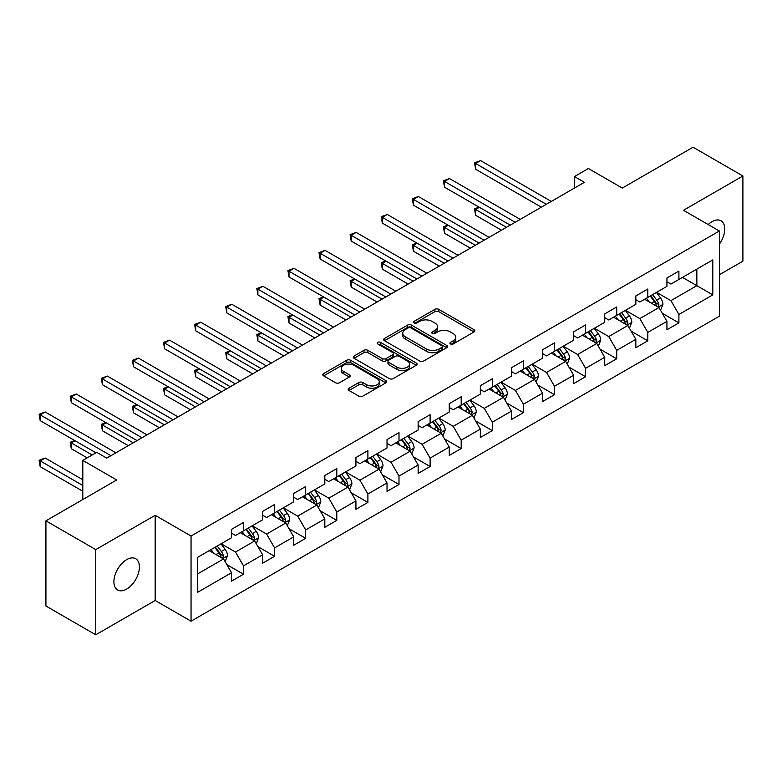 <?xml version="1.0" encoding="UTF-8"?>
<svg xmlns="http://www.w3.org/2000/svg" width="782" height="782" viewBox="0 0 782 782"><rect width="100%" height="100%" fill="white"/><g stroke="black" fill="none" stroke-linecap="round" stroke-linejoin="round"><path stroke-width="1.17" d="M450.491 343.953A1.935 1.114 0 0 0 453.228 343.953L474.019 331.949A2.766 1.593 0 0 0 474.83 330.825A2.766 1.593 0 0 0 474.019 329.691L438.79 309.359A2.766 1.593 0 0 0 434.88 309.359L414.089 321.363A1.935 1.114 0 0 0 413.522 322.155A1.935 1.114 0 0 0 414.089 322.937A1.935 1.114 0 0 0 416.826 322.937L419.523 321.392A8.856 5.112 0 0 1 432.045 321.392L434.978 323.083A8.856 5.112 0 0 1 437.568 326.7A8.856 5.112 0 0 1 434.978 330.317L432.29 331.871A1.935 1.114 0 0 0 431.723 332.653A1.935 1.114 0 0 0 432.29 333.445A1.935 1.114 0 0 0 435.027 333.445L437.715 331.891A8.856 5.112 0 0 1 450.246 331.891L453.179 333.591A8.856 5.112 0 0 1 455.769 337.208A8.856 5.112 0 0 1 453.179 340.825L450.491 342.369A1.935 1.114 0 0 0 449.924 343.161A1.935 1.114 0 0 0 450.491 343.953L450.491 342.369M126.664 589.09A18.045 10.42 120 0 0 138.453 573.186A18.045 10.42 120 0 0 135.687 558.729A18.045 10.42 120 0 0 126.664 559.629A18.045 10.42 120 0 0 114.876 575.523A18.045 10.42 120 0 0 117.642 589.99A18.045 10.42 120 0 0 126.664 589.09M719.372 244.18A18.045 10.42 120 0 0 721.024 220.788A18.045 10.42 120 0 0 712.001 221.687A18.045 10.42 120 0 0 708.189 224.551M348.977 388.214A2.766 1.593 0 0 0 348.166 389.348A2.766 1.593 0 0 0 348.977 390.472L358.85 396.181A2.766 1.593 0 0 0 362.77 396.181L385.858 382.848A2.766 1.593 0 0 0 386.67 381.724A2.766 1.593 0 0 0 385.858 380.59L350.639 360.258A2.766 1.593 0 0 0 346.719 360.258L323.631 373.581A2.766 1.593 0 0 0 322.819 374.715A2.766 1.593 0 0 0 323.631 375.849L335.566 382.74A2.766 1.593 0 0 0 339.486 382.74L349.368 377.032A2.766 1.593 0 0 0 350.17 375.898A2.766 1.593 0 0 0 349.368 374.774L343.445 371.352A7.4 4.272 0 0 1 341.275 368.332A7.4 4.272 0 0 1 345.849 364.383A7.4 4.272 0 0 1 353.914 365.311L377.1 378.693A7.4 4.272 0 0 1 379.27 381.724A7.4 4.272 0 0 1 374.705 385.673A7.4 4.272 0 0 1 366.631 384.744L362.77 382.515A2.766 1.593 0 0 0 358.85 382.515L348.977 388.214L348.977 390.472M719.372 274.746L742.9 261.168L742.9 175.989L693.057 147.212L622.286 188.071L588.396 168.501L574.438 176.566L584.408 182.314L106.723 458.105L96.753 452.348L82.804 460.403L82.804 499.542M95.756 549.609L95.756 634.788L155.168 600.488L155.168 515.309L95.756 549.609L45.923 520.832L116.694 479.972L82.804 460.403M155.168 515.309L191.052 536.032L719.372 231.003L719.372 316.182L191.052 621.201L191.052 536.032M742.9 175.989L683.488 210.29L719.372 231.003M419.719 361.04A2.766 1.593 0 0 0 423.629 361.04L446.718 347.716A2.766 1.593 0 0 0 447.529 346.582A2.766 1.593 0 0 0 446.718 345.448L411.498 325.117A2.766 1.593 0 0 0 407.578 325.117L384.49 338.45A2.766 1.593 0 0 0 383.679 339.574A2.766 1.593 0 0 0 384.49 340.708L419.719 361.04M378.517 344.373A1.935 1.114 0 0 1 380.482 344.647L416.249 365.302L393.199 378.615A2.766 1.593 0 0 1 389.289 378.615L354.06 358.273L354.06 356.015A2.766 1.593 0 0 0 353.249 357.149A2.766 1.593 0 0 0 354.06 358.273M354.06 356.015L363.943 350.307A2.766 1.593 0 0 1 367.853 350.307L382.144 358.557A2.766 1.593 0 0 0 386.054 358.557L392.613 354.774A2.766 1.593 0 0 0 393.424 353.64A2.766 1.593 0 0 0 392.613 352.516L377.735 343.924A1.935 1.114 0 0 1 377.168 343.142A1.935 1.114 0 0 1 378.371 342.105A1.935 1.114 0 0 1 380.482 342.35L416.288 363.024A2.766 1.593 0 0 1 417.099 364.148A2.766 1.593 0 0 1 416.288 365.282L416.288 363.024M95.756 634.788L45.923 606.011L45.923 520.832M226.839 564.633L243.485 574.242L243.485 565.845L262.625 554.79L262.625 563.196L274.59 556.285L274.59 547.889L293.729 536.833L293.729 545.24L305.694 538.329L305.694 529.932L324.833 518.877L324.833 527.283L336.788 520.372L336.788 511.975L355.927 500.92L355.927 509.326L367.892 502.415L367.892 494.019L387.031 482.963L387.031 491.37L398.996 484.469L398.996 476.062L418.135 465.007L418.135 473.413L430.1 466.512L430.1 458.105L449.239 447.06L449.239 455.456L461.194 448.555L461.194 440.149L480.334 429.103L480.334 437.5L492.298 430.599L492.298 422.192L511.438 411.146L511.438 419.543L523.402 412.642L523.402 404.235L542.542 393.19L542.542 401.586L554.497 394.685L554.497 386.279L573.636 375.233L573.636 383.63L585.601 376.728L585.601 368.322L604.74 357.276L604.74 365.673L616.705 358.772L616.705 350.365L635.844 339.32L635.844 347.726L647.799 340.815L647.799 332.409L666.938 321.363L666.938 329.769L678.903 322.858L678.903 314.462L712.793 294.892L712.793 259.898L696.85 269.106L696.85 285.684L712.793 294.892M243.485 574.242L231.531 581.153L231.531 572.747L197.631 592.316L197.631 557.322L231.531 537.752L231.531 529.355L243.485 522.444L243.485 530.851L262.625 519.795L262.625 511.399L274.59 504.488L274.59 512.894L293.729 501.839L293.729 493.442L305.694 486.531L305.694 494.938L324.833 483.892L324.833 475.485L336.788 468.574L336.788 476.981L355.927 465.935L355.927 457.529L367.892 450.627L367.892 459.024L387.031 447.978L387.031 439.572L398.996 432.671L398.996 441.068L418.135 430.022L418.135 421.615L430.1 414.714L430.1 423.111L449.239 412.065L449.239 403.659L461.194 396.757L461.194 405.154L480.334 394.108L480.334 385.702L492.298 378.801L492.298 387.198L511.438 376.152L511.438 367.745L523.402 360.844L523.402 369.241L542.542 358.195L542.542 349.789L554.497 342.887L554.497 351.294L573.636 340.238L573.636 331.842L585.601 324.931L585.601 333.337L604.74 322.282L604.74 313.885L616.705 306.974L616.705 315.381L635.844 304.325L635.844 295.928L647.799 289.017L647.799 297.424L666.938 286.368L666.938 277.972L678.903 271.061L678.903 279.467L712.793 259.898M240.299 532.689L254.658 540.978L235.519 552.033L221.159 543.744M231.531 533.148L235.519 535.455L243.485 530.851M235.519 552.033L243.485 565.845M254.658 540.978L262.625 554.79M271.403 514.732L285.753 523.021L266.613 534.077L252.263 525.787M262.625 515.191L266.613 517.498L274.59 512.894M266.613 534.077L274.59 547.889M285.753 523.021L293.729 536.833M302.497 496.775L316.857 505.064L297.717 516.12L283.358 507.831M293.729 497.235L297.717 499.542L305.694 494.938M297.717 516.12L305.694 529.932M316.857 505.064L324.833 518.877M333.601 478.819L347.961 487.108L328.821 498.163L314.462 489.874M324.833 479.288L328.821 481.585L336.788 476.981M328.821 498.163L336.788 511.975M347.961 487.108L355.927 500.92M364.705 460.872L379.055 469.151L359.916 480.207L345.566 471.917M355.927 461.331L359.916 463.628L367.892 459.024M359.916 480.207L367.892 494.019M379.055 469.151L387.031 482.963M395.809 442.915L410.159 451.194L391.02 462.25L376.67 453.961M387.031 443.374L391.02 445.672L398.996 441.068M391.02 462.25L398.996 476.062M410.159 451.194L418.135 465.007M426.904 424.958L441.263 433.248L422.124 444.293L407.764 436.004M418.135 425.418L422.124 427.715L430.1 423.111M422.124 444.293L430.1 458.105M441.263 433.248L449.239 447.06M458.008 407.002L472.357 415.291L453.218 426.337L438.868 418.047M449.239 407.461L453.218 409.758L461.194 405.154M453.218 426.337L461.194 440.149M472.357 415.291L480.334 429.103M489.112 389.045L503.461 397.334L484.322 408.38L469.972 400.091M480.334 389.504L484.322 391.802L492.298 387.198M484.322 408.38L492.298 422.192M503.461 397.334L511.438 411.146M520.206 371.088L534.565 379.378L515.426 390.423L501.067 382.134M511.438 371.548L515.426 373.845L523.402 369.241M515.426 390.423L523.402 404.235M534.565 379.378L542.542 393.19M551.31 353.132L565.66 361.421L546.52 372.467L532.171 364.177M542.542 353.591L546.52 355.898L554.497 351.294M546.52 372.467L554.497 386.279M565.66 361.421L573.636 375.233M582.414 335.175L596.764 343.464L577.624 354.51L563.275 346.221M573.636 335.634L577.624 337.941L585.601 333.337M577.624 354.51L585.601 368.322M596.764 343.464L604.74 357.276M613.508 317.218L627.868 325.507L608.728 336.553L594.369 328.274M604.74 317.678L608.728 319.985L616.705 315.381M608.728 336.553L616.705 350.365M627.868 325.507L635.844 339.32M644.612 299.262L658.972 307.551L639.832 318.597L625.473 310.317M635.844 299.721L639.832 302.028L647.799 297.424M639.832 318.597L647.799 332.409M658.972 307.551L666.938 321.363M682.491 277.395L696.85 285.684L670.927 300.64L656.577 292.36M666.938 281.764L670.927 284.071L678.903 279.467M670.927 300.64L678.903 314.462M155.168 600.488L191.052 621.201M574.438 176.566L574.438 188.071M197.631 573.9L223.554 558.934L209.195 550.645M223.554 558.934L231.531 572.747M662.256 313.25L678.903 322.858M631.152 331.206L647.799 340.815M600.058 349.163L616.705 358.772M568.954 367.12L585.601 376.728M537.85 385.076L554.497 394.685M506.756 403.033L523.402 412.642M475.652 420.98L492.298 430.599M444.547 438.937L461.194 448.555M413.453 456.893L430.1 466.512M382.349 474.85L398.996 484.469M351.245 492.807L367.892 502.415M320.141 510.763L336.788 520.372M289.047 528.72L305.694 538.329M257.943 546.677L274.59 556.285M451.263 344.227L453.179 343.122A8.856 5.112 0 0 0 455.769 339.505L455.769 337.208M437.568 326.7L437.568 328.997A8.856 5.112 0 0 1 434.978 332.614L433.062 333.719M473.98 331.969L438.79 311.656A2.766 1.593 0 0 0 434.88 311.656L414.861 323.21M446.678 347.736L411.498 327.414A2.766 1.593 0 0 0 407.578 327.414L384.529 340.727M441.83 347.374A1.935 1.114 0 0 0 442.397 346.582A1.935 1.114 0 0 0 441.83 345.791L410.912 327.941A1.935 1.114 0 0 0 408.165 327.941L405.33 329.584A8.856 5.112 0 0 0 402.74 333.191A8.856 5.112 0 0 0 405.33 336.807L426.464 349.016A8.856 5.112 0 0 0 438.985 349.016L441.83 347.374L441.83 349.671A1.935 1.114 0 0 0 442.397 348.889L442.397 346.582M402.74 333.191L402.74 335.498A8.856 5.112 0 0 0 405.33 339.114L405.33 336.807M441.83 349.671L438.985 351.313A8.856 5.112 0 0 1 426.464 351.313L405.33 339.114M354.099 358.293L363.943 352.614L363.943 350.307M393.424 353.64L393.424 355.947A2.766 1.593 0 0 1 392.613 357.071L386.054 360.864A2.766 1.593 0 0 1 382.144 360.864L367.853 352.614A2.766 1.593 0 0 0 363.943 352.614M396.963 367.12A7.4 4.272 0 0 0 405.037 368.048A7.4 4.272 0 0 0 409.602 364.099A7.4 4.272 0 0 0 407.432 361.069L399.27 356.357A2.766 1.593 0 0 0 395.35 356.357L388.791 360.14A2.766 1.593 0 0 0 387.989 361.274A2.766 1.593 0 0 0 388.791 362.398L396.963 367.12L396.963 369.417A7.4 4.272 0 0 0 405.037 370.345A7.4 4.272 0 0 0 409.602 366.396L409.602 364.099M387.989 361.274L387.989 363.571A2.766 1.593 0 0 0 388.791 364.705L388.791 362.398M396.963 369.417L388.791 364.705M379.27 381.724L379.27 384.021A7.4 4.272 0 0 1 374.705 387.97A7.4 4.272 0 0 1 366.631 387.041L362.77 384.812A2.766 1.593 0 0 0 358.85 384.812L349.007 390.501M341.275 368.332L341.275 370.629A7.4 4.272 0 0 0 343.445 373.659L343.445 371.352M349.329 377.051L343.445 373.659M385.819 382.867L350.639 362.555A2.766 1.593 0 0 0 346.719 362.555L323.67 375.868L323.631 373.581M660.546 310.278L662.911 304.306A7.468 4.311 -120 0 0 660.526 297.942L656.411 292.448M649.246 301.94L646.45 298.206M479.395 207.328L475.612 209.517L475.612 215.275L501.467 230.201M657.809 306.886L658.884 304.618A7.468 4.311 -120 0 0 656.743 300.132L652.628 294.638M650.751 295.713L655.316 301.813A3.802 2.199 60 0 1 656.01 302.966L658.884 304.618M650.233 296.016L654.348 301.51A7.468 4.311 60 0 1 656.489 306.006M475.612 215.275L474.518 208.882L506.453 227.327M474.518 208.882L478.965 207.074M546.325 204.307L475.612 163.477L480.598 160.603L551.31 201.424M541.339 207.181L475.612 169.235L475.612 163.477L474.518 162.842L480.598 160.603M475.612 169.235L474.518 162.842M629.442 328.235L631.817 322.262A7.468 4.311 -120 0 0 629.432 315.899L625.317 310.405M618.142 319.887L615.346 316.163M448.301 225.284L444.508 227.474L444.508 233.232L470.363 248.158M626.714 324.843L627.78 322.575A7.468 4.311 -120 0 0 625.639 318.088L621.524 312.595M619.657 313.67L624.222 319.77A3.802 2.199 60 0 1 624.906 320.923L627.78 322.575M619.129 313.973L623.244 319.467A7.468 4.311 60 0 1 625.385 323.963M444.508 233.232L443.414 226.839L475.348 245.284M443.414 226.839L447.861 225.03M598.338 346.191L600.713 340.219A7.468 4.311 -120 0 0 598.328 333.855L594.212 328.362M587.038 337.844L584.242 334.119M417.197 243.241L413.404 245.431L413.404 251.188L439.269 266.115M595.61 342.799L596.676 340.532A7.468 4.311 -120 0 0 594.535 336.045L590.42 330.551M588.553 331.627L593.118 337.726A3.802 2.199 60 0 1 593.812 338.88L596.676 340.532M588.035 331.93L592.15 337.423A7.468 4.311 60 0 1 594.281 341.92M413.404 251.188L412.31 244.795L444.254 263.241M412.31 244.795L416.757 242.987M515.221 222.264L444.508 181.434L449.494 178.55L520.206 219.38M510.235 225.138L444.508 187.191L444.508 181.434L443.414 180.798L449.494 178.55M444.508 187.191L443.414 180.798M484.126 240.211L413.404 199.39L418.39 196.507L489.112 237.337M479.141 243.094L413.404 205.148L413.404 199.39L412.31 198.755L418.39 196.507M413.404 205.148L412.31 198.755M567.243 364.148L569.609 358.176A7.468 4.311 -120 0 0 567.224 351.812L563.108 346.318M555.934 355.8L553.148 352.076M386.093 261.198L382.31 263.387L382.31 269.145L408.165 284.071M564.506 360.746L565.582 358.488A7.468 4.311 -120 0 0 563.441 354.002L559.326 348.508M557.449 349.583L562.014 355.683A3.802 2.199 60 0 1 562.708 356.836L565.582 358.488M556.931 349.886L561.046 355.38A7.468 4.311 60 0 1 563.187 359.876M382.31 269.145L381.215 262.752L413.15 281.188M381.215 262.752L385.653 260.944M536.139 382.105L538.505 376.132A7.468 4.311 -120 0 0 536.129 369.769L532.014 364.275M524.839 373.757L522.044 370.033M354.999 279.154L351.206 281.344L351.206 287.102L377.061 302.028M533.402 378.703L534.477 376.445A7.468 4.311 -120 0 0 532.337 371.949L528.221 366.465M526.354 367.54L530.919 373.63A3.802 2.199 60 0 1 531.604 374.793L534.477 376.445M525.827 367.843L529.942 373.337A7.468 4.311 60 0 1 532.083 377.833M351.206 287.102L350.111 280.709L382.046 299.144M350.111 280.709L354.559 278.9M505.035 400.061L507.41 394.089A7.468 4.311 -120 0 0 505.025 387.725L500.91 382.232M493.735 391.714L490.94 387.989M323.895 297.111L320.102 299.301L320.102 305.048L345.967 319.985M502.308 396.66L503.373 394.402A7.468 4.311 -120 0 0 501.233 389.905L497.117 384.412M495.25 385.497L499.815 391.587A3.802 2.199 60 0 1 500.509 392.75L503.373 394.402M494.732 385.8L498.848 391.293A7.468 4.311 60 0 1 500.979 395.78M320.102 305.048L319.007 298.665L350.942 317.101M319.007 298.665L323.455 296.857M453.022 258.168L382.31 217.347L387.295 214.464L458.008 255.294M448.037 261.051L382.31 223.095L382.31 217.347L381.215 216.712L387.295 214.464M382.31 223.095L381.215 216.712M421.918 276.124L351.206 235.304L356.191 232.42L426.904 273.25M416.933 279.008L351.206 241.052L351.206 235.304L350.111 234.668L356.191 232.42M351.206 241.052L350.111 234.668M390.824 294.081L320.102 253.26L325.087 250.377L395.809 291.207M385.839 296.965L320.102 259.008L320.102 253.26L319.007 252.625L325.087 250.377M320.102 259.008L319.007 252.625M473.941 418.018L476.306 412.036A7.468 4.311 -120 0 0 473.921 405.682L469.806 400.188M462.631 409.67L459.836 405.936M292.791 315.068L289.008 317.257L289.008 323.005L314.863 337.941M471.204 414.616L472.269 412.358A7.468 4.311 -120 0 0 470.138 407.862L466.023 402.368M464.146 403.453L468.711 409.543A3.802 2.199 60 0 1 469.405 410.706L472.269 412.358M463.628 403.756L467.744 409.25A7.468 4.311 60 0 1 469.884 413.737M289.008 323.005L287.913 316.622L319.848 335.058M287.913 316.622L292.351 314.814M359.72 312.038L289.008 271.217L293.993 268.334L364.705 309.164M354.735 314.921L289.008 276.965L289.008 271.217L287.913 270.582L293.993 268.334M289.008 276.965L287.913 270.582M442.837 435.975L445.202 429.992A7.468 4.311 -120 0 0 442.827 423.639L438.712 418.145M431.537 427.627L428.741 423.893M261.696 333.024L257.904 335.214L257.904 340.962L283.758 355.898M440.1 432.573L441.175 430.315A7.468 4.311 -120 0 0 439.034 425.819L434.919 420.325M433.052 421.41L437.617 427.5A3.802 2.199 60 0 1 438.301 428.663L441.175 430.315M432.524 421.713L436.639 427.207A7.468 4.311 60 0 1 438.78 431.693M257.904 340.962L256.809 334.579L288.744 353.014M256.809 334.579L261.256 332.77M328.616 329.994L257.904 289.164L262.889 286.29L333.601 327.12M323.631 332.868L257.904 294.922L257.904 289.164L256.809 288.538L262.889 286.29M257.904 294.922L256.809 288.538M411.733 453.931L414.108 447.949A7.468 4.311 -120 0 0 411.723 441.586L407.608 436.102M400.433 445.584L397.637 441.85M230.592 350.981L226.8 353.171L226.8 358.918L252.664 373.845M409.006 450.53L410.071 448.272A7.468 4.311 -120 0 0 407.93 443.775L403.815 438.282M401.948 439.367L406.513 445.457A3.802 2.199 60 0 1 407.207 446.61L410.071 448.272M401.43 439.67L405.545 445.163A7.468 4.311 60 0 1 407.676 449.65M226.8 358.918L225.705 352.535L257.64 370.971M225.705 352.535L230.152 350.727M297.522 347.951L226.8 307.121L231.785 304.247L302.497 345.077M292.536 350.825L226.8 312.878L226.8 307.121L225.705 306.495L231.785 304.247M226.8 312.878L225.705 306.495M380.629 471.878L383.004 465.906A7.468 4.311 -120 0 0 380.619 459.542L376.504 454.049M369.329 463.54L366.533 459.806M199.488 368.938L195.705 371.118L195.705 376.875L221.56 391.802M377.902 468.486L378.967 466.228A7.468 4.311 -120 0 0 376.836 461.732L372.721 456.238M370.844 457.323L375.409 463.413A3.802 2.199 60 0 1 376.103 464.567L378.967 466.228M370.326 457.626L374.441 463.11A7.468 4.311 60 0 1 376.582 467.607M195.705 376.875L194.601 370.492L226.545 388.928M194.601 370.492L199.048 368.684M266.418 365.908L195.705 325.077L200.691 322.204L271.403 363.034M261.432 368.781L195.705 330.835L195.705 325.077L194.601 324.452L200.691 322.204M195.705 330.835L194.601 324.452M349.534 489.835L351.9 483.863A7.468 4.311 -120 0 0 349.515 477.499L345.4 472.005M338.235 481.497L335.439 477.763M168.384 386.895L164.601 389.074L164.601 394.832L190.456 409.758M346.797 486.443L347.873 484.185A7.468 4.311 -120 0 0 345.732 479.689L341.617 474.195M339.74 475.28L344.305 481.37A3.802 2.199 60 0 1 344.999 482.523L347.873 484.185M339.222 475.573L343.337 481.067A7.468 4.311 60 0 1 345.478 485.563M164.601 394.832L163.506 388.449L195.441 406.884M163.506 388.449L167.954 386.64M235.314 383.864L164.601 343.034L169.586 340.16L240.299 380.99M230.328 386.738L164.601 348.792L164.601 343.034L163.506 342.399L169.586 340.16M164.601 348.792L163.506 342.399M318.43 507.792L320.806 501.819A7.468 4.311 -120 0 0 318.421 495.456L314.305 489.962M307.13 499.454L304.335 495.72M137.29 404.851L133.497 407.031L133.497 412.788L159.352 427.715M315.703 504.4L316.769 502.142A7.468 4.311 -120 0 0 314.628 497.645L310.513 492.152M308.646 493.237L313.211 499.327A3.802 2.199 60 0 1 313.905 500.48L316.769 502.142M308.128 493.53L312.243 499.024A7.468 4.311 60 0 1 314.374 503.52M133.497 412.788L132.402 406.405L164.337 424.841M132.402 406.405L136.85 404.597M204.21 401.821L133.497 360.991L138.482 358.117L209.195 398.937M199.234 404.695L133.497 366.748L133.497 360.991L132.402 360.355L138.482 358.117M133.497 366.748L132.402 360.355M287.326 525.748L289.702 519.776A7.468 4.311 -120 0 0 287.317 513.412L283.201 507.919M276.026 517.41L273.231 513.676M106.186 422.798L102.403 424.988L102.403 430.745L128.258 445.672M284.599 522.356L285.665 520.098A7.468 4.311 -120 0 0 283.534 515.602L279.418 510.108M277.542 511.193L282.107 517.283A3.802 2.199 60 0 1 282.801 518.437L285.665 520.098M277.024 511.487L281.139 516.98A7.468 4.311 60 0 1 283.28 521.477M102.403 430.745L101.298 424.352L133.243 442.798M101.298 424.352L105.746 422.554M173.115 419.778L102.403 378.947L107.378 376.074L178.1 416.894M168.13 422.651L102.403 384.705L102.403 378.947L101.298 378.312L107.378 376.074M102.403 384.705L101.298 378.312M256.232 543.705L258.598 537.733A7.468 4.311 -120 0 0 256.213 531.369L252.097 525.875M244.932 535.367L242.137 531.633M75.082 440.755L71.299 442.944L71.299 448.702L87.183 457.871M253.495 540.313L254.57 538.055A7.468 4.311 -120 0 0 252.43 533.559L248.314 528.065M246.438 529.14L251.002 535.24A3.802 2.199 60 0 1 251.696 536.393L254.57 538.055M245.919 529.443L250.035 534.937A7.468 4.311 60 0 1 252.175 539.433M71.299 448.702L70.204 442.309L92.168 454.997M70.204 442.309L74.652 440.51M142.011 437.734L71.299 396.904L76.284 394.03L146.996 434.851M137.026 440.608L71.299 402.662L71.299 396.904L70.204 396.269L76.284 394.03M71.299 402.662L70.204 396.269M225.128 561.662L227.503 555.689A7.468 4.311 -120 0 0 225.118 549.326L221.003 543.832M213.828 553.324L211.032 549.59M82.804 479.747L45.18 458.027L40.195 460.901L40.195 466.659L82.804 491.252M222.401 558.27L223.466 556.012A7.468 4.311 -120 0 0 221.326 551.515L217.21 546.022M215.343 547.097L219.908 553.197A3.802 2.199 60 0 1 220.592 554.35L223.466 556.012M214.815 547.4L218.931 552.894A7.468 4.311 60 0 1 221.071 557.39M40.195 466.659L39.1 460.266L82.804 485.495M39.1 460.266L45.18 458.027M110.907 455.691L40.195 414.861L45.18 411.987L115.892 452.807M95.961 452.807L40.195 420.618L40.195 414.861L39.1 414.225L45.18 411.987M40.195 420.618L39.1 414.225M453.179 343.122L453.179 340.825M432.29 333.445L432.29 331.871M434.978 332.614L434.978 330.317M414.089 322.937L414.089 321.363M434.88 311.656L434.88 309.359M438.79 311.656L438.79 309.359M474.019 331.949L474.019 329.691M384.49 340.708L384.49 338.45M407.578 327.414L407.578 325.117M411.498 327.414L411.498 325.117M446.718 347.716L446.718 345.448M426.464 351.313L426.464 349.016M438.985 351.313L438.985 349.016M367.853 352.614L367.853 350.307M382.144 360.864L382.144 358.557M386.054 360.864L386.054 358.557M392.613 357.071L392.613 354.774M380.482 344.647L380.482 342.35M358.85 384.812L358.85 382.515M362.77 384.812L362.77 382.515M366.631 387.041L366.631 384.744M349.368 377.032L349.368 374.774M346.719 362.555L346.719 360.258M350.639 362.555L350.639 360.258M385.858 382.848L385.858 380.59M658.229 307.121L662.862 304.452M656.743 300.132L660.526 297.942M651.426 303.201L654.348 301.51M627.125 325.077L631.768 322.409M625.639 318.088L629.432 315.899M620.322 321.158L623.244 319.467M596.031 343.034L600.664 340.365M594.535 336.045L598.328 333.855M589.227 339.114L592.15 337.423M564.927 360.991L569.56 358.312M563.441 354.002L567.224 351.812M558.123 357.061L561.046 355.38M533.823 378.947L538.456 376.269M532.337 371.949L536.129 369.769M527.019 375.018L529.942 373.337M502.728 396.904L507.362 394.226M501.233 389.905L505.025 387.725M495.925 392.975L498.848 391.293M471.624 414.861L476.258 412.182M470.138 407.862L473.921 405.682M464.821 410.931L467.744 409.25M440.52 432.817L445.154 430.139M439.034 425.819L442.827 423.639M433.717 428.888L436.639 427.207M409.426 450.774L414.059 448.096M407.93 443.775L411.723 441.586M402.622 446.845L405.545 445.163M378.322 468.731L382.955 466.052M376.836 461.732L380.619 459.542M371.518 464.801L374.441 463.11M347.218 486.687L351.851 484.009M345.732 479.689L349.515 477.499M340.414 482.758L343.337 481.067M316.114 504.644L320.757 501.966M314.628 497.645L318.421 495.456M309.32 500.715L312.243 499.024M285.019 522.601L289.653 519.922M283.534 515.602L287.317 513.412M278.216 518.671L281.139 516.98M253.915 540.558L258.549 537.879M252.43 533.559L256.213 531.369M247.112 536.628L250.035 534.937M222.811 558.504L227.454 555.836M221.326 551.515L225.118 549.326M216.008 554.585L218.931 552.894"/></g></svg>
